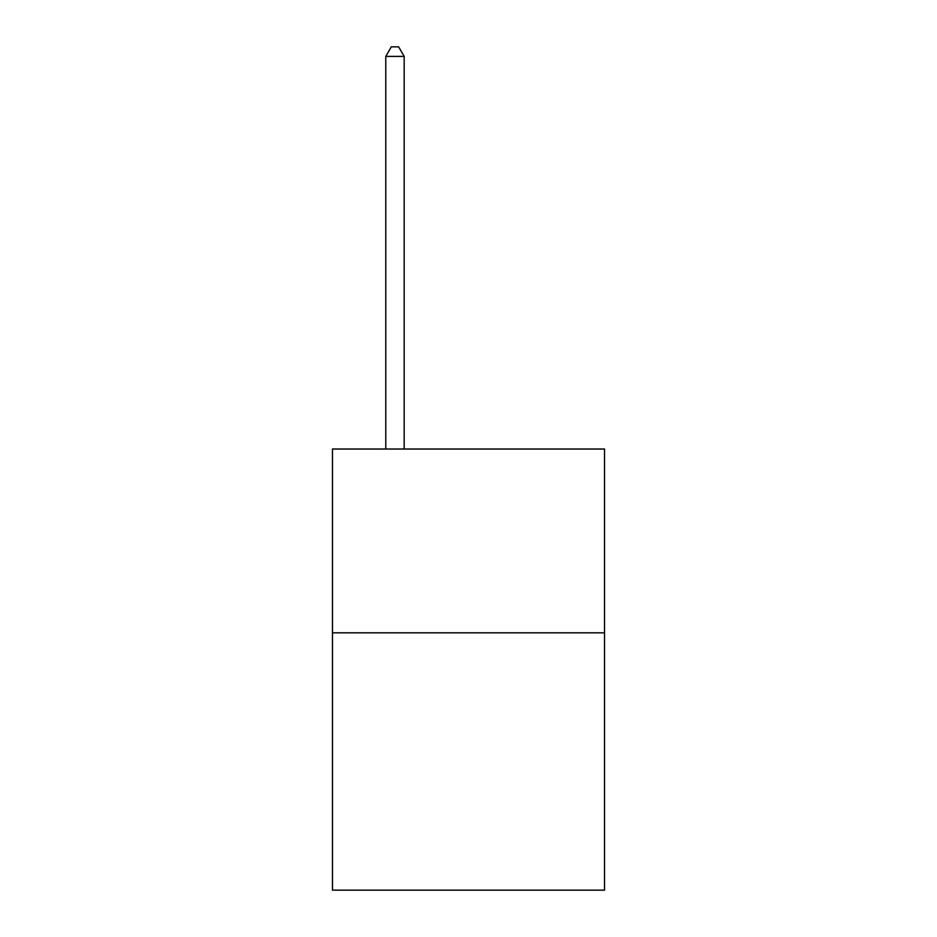 <?xml version="1.0" encoding="UTF-8"?>
<svg xmlns="http://www.w3.org/2000/svg" width="937" height="937" viewBox="0 0 937 937"><rect width="100%" height="100%" fill="white"/><g stroke="black" fill="none" stroke-linecap="round" stroke-linejoin="round"><path stroke-width="1.41" d="M604.517 632.826L604.517 890.15L332.483 890.15L332.483 449.022L604.517 449.022L604.517 632.826L332.483 632.826M404.163 449.022L404.163 56.407L385.786 56.407L385.786 449.022M385.786 56.407L391.303 46.85L398.658 46.85L404.163 56.407"/></g></svg>
